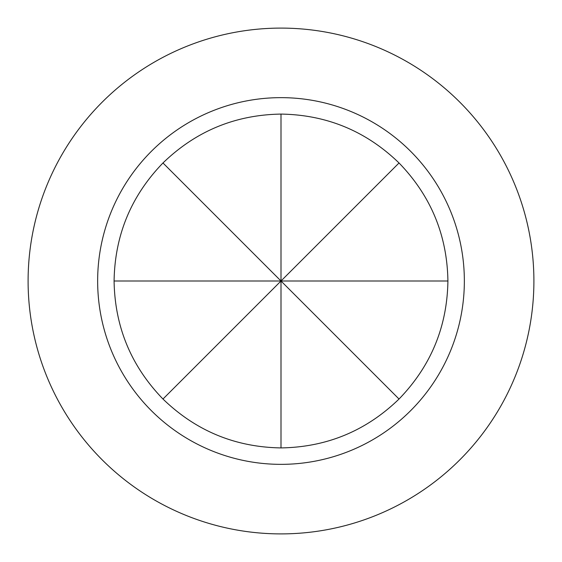 <?xml version="1.0" encoding="UTF-8"?>
<svg xmlns="http://www.w3.org/2000/svg" width="562" height="562" viewBox="0 0 562 562"><rect width="100%" height="100%" fill="white"/><g stroke="black" fill="none" stroke-linecap="round" stroke-linejoin="round"><path stroke-width="0.84" d="M281 447.914C326.789 447.183 366.129 430.885 399.027 399.027C430.885 366.129 447.183 326.789 447.914 281C447.183 235.211 430.885 195.871 399.027 162.973C366.129 131.115 326.789 114.817 281 114.086C235.211 114.817 195.871 131.115 162.973 162.973C131.115 195.871 114.817 235.211 114.086 281C114.817 326.789 131.115 366.129 162.973 399.027C195.871 430.885 235.211 447.183 281 447.914L281 281L162.973 399.027M281 533.9A252.9 252.9 0 0 0 533.9 281A252.9 252.9 0 0 0 281 28.1A252.9 252.9 0 0 0 28.1 281A252.9 252.9 0 0 0 281 533.9M281 464.353A183.352 183.352 0 0 0 464.353 281A183.352 183.352 0 0 0 281 97.648A183.352 183.352 0 0 0 97.648 281A183.352 183.352 0 0 0 281 464.353M399.027 162.973L281 281L114.086 281M281 114.086L281 281L447.914 281M399.027 399.027L162.973 162.973"/></g></svg>
